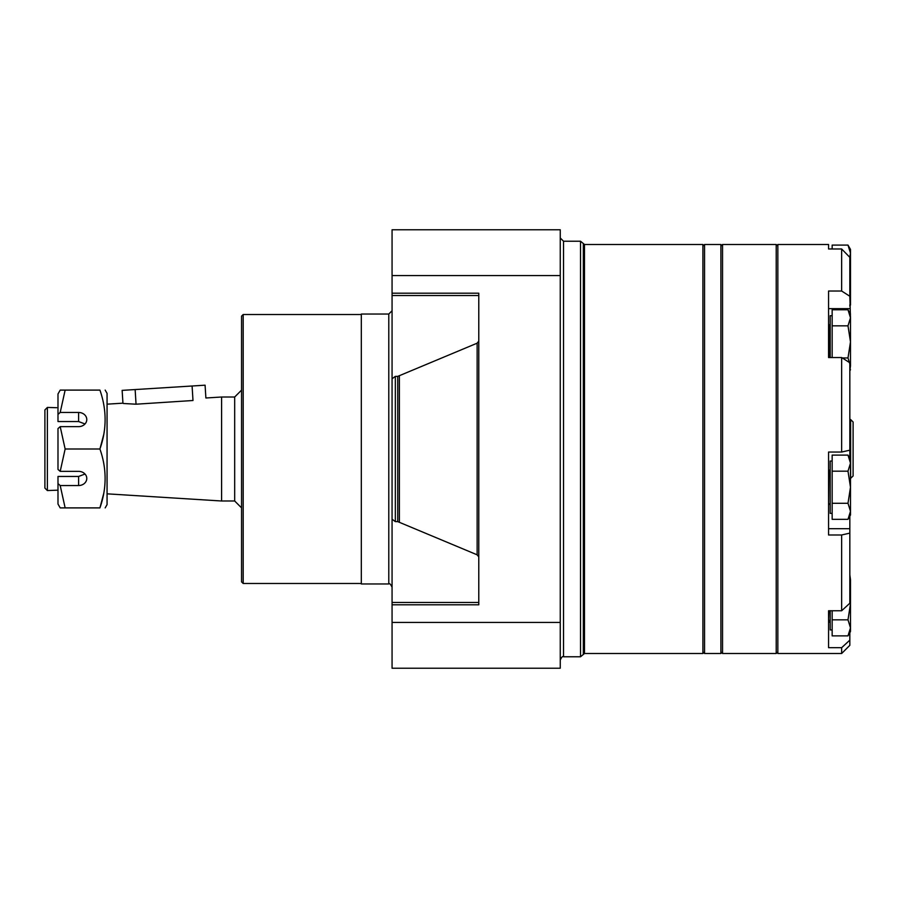<?xml version="1.0" encoding="UTF-8"?>
<svg xmlns="http://www.w3.org/2000/svg" width="898" height="898" viewBox="0 0 898 898"><rect width="100%" height="100%" fill="white"/><g stroke="black" fill="none" stroke-linecap="round" stroke-linejoin="round"><path stroke-width="1.35" d="M392.067 378.799L392.067 668.224L560.251 668.224L560.251 229.776L392.067 229.776L392.067 378.799L395.333 376.374L397.735 376.374L397.735 521.626L477.141 554.818L478.78 556.883L478.342 555.705M478.78 341.117L477.141 343.182L397.735 376.374M388.789 314.031L392.067 310.753L392.067 587.247C390.686 584.228 389.586 583.139 388.789 583.969L361.31 583.969L361.31 314.031L388.789 314.031L388.789 583.969M392.067 293.208L478.78 293.208L478.78 604.792L392.067 604.792M395.333 376.374L395.333 521.626L397.735 521.626M395.333 521.626L392.067 519.201M361.31 583.969L361.31 314.031M360.816 314.513L243.19 314.513L243.19 583.487L360.816 583.487M243.19 583.487L241.551 581.848L241.551 316.152L243.19 314.513M704.548 246.131L702.91 244.492L702.91 653.508L584.486 653.508L580.535 656.775L563.517 656.775C562.754 655.933 561.665 657.022 560.251 660.052M702.91 244.492L584.486 244.492L580.535 241.225L580.535 656.775M580.535 241.225L563.517 241.225L560.251 237.948M192.093 385.994L192.991 400.508C209.649 397.589 209.649 397.589 192.991 400.508L136.047 404.201C119.153 403.247 119.153 403.258 136.047 404.212L135.138 389.564L205.081 385.186L205.889 397.994L221.593 397.006L221.593 500.994L107.064 493.833M57.988 490.162L47.37 490.555L47.37 407.445L56.675 407.703M107.064 404.167L122.936 403.168L122.139 390.372L135.138 389.564M78.597 485.537L60.2 485.537L57.988 483.595L57.988 476.456L78.597 476.456L78.597 485.537A8.183 7.083 180 0 0 86.78 478.443A8.183 7.083 180 0 0 78.597 471.36L60.2 471.36L57.988 469.43L57.988 428.571L60.2 426.64L65.139 449L99.925 449C106.828 429.412 106.828 409.78 99.925 390.102C106.828 390.102 106.828 390.102 99.925 390.102L65.139 390.102L60.2 412.463L78.597 412.463L78.597 421.544L84.996 423.968M84.996 474.032L78.597 476.456M60.2 412.463L57.988 414.405L57.988 421.544L78.597 421.544M57.988 393.975L60.2 390.102L65.139 390.102L60.2 390.102L57.988 393.975L57.988 414.405M103.764 434.441L99.925 449C106.828 468.677 106.828 488.31 99.925 507.898C106.828 507.898 106.828 507.898 99.925 507.898L103.764 493.339M60.2 485.537L65.139 507.898L99.925 507.898M65.139 449L60.2 471.36M105.178 390.102L107.064 393.38L107.064 504.62L105.178 507.898M60.2 426.64L78.597 426.64A8.183 7.083 0 0 0 86.78 419.557A8.183 7.083 0 0 0 78.597 412.463M47.37 407.445L44.9 409.915L44.9 488.085L47.37 490.555M65.139 507.898L60.2 507.898L65.139 507.898M57.988 504.025L60.2 507.898L57.988 504.025L57.988 483.595M221.593 397.006L234.681 397.006L234.681 500.994L221.593 500.994M704.548 244.492L704.548 653.508L720.903 653.508L720.903 244.492L704.548 244.492M776.209 244.492L776.209 653.508L722.542 653.508L722.542 244.492L776.209 244.492L777.848 246.131M841.65 248.971L841.65 291.031L849.834 296.25L849.834 257.344L841.65 248.971L828.562 248.971L828.562 244.492L777.848 244.492L777.848 653.508L841.65 653.508L841.65 647.683L828.562 647.683L828.562 610.763L841.65 610.763L849.834 603.22L849.834 533.12L841.65 534.984L841.65 610.763M850.485 314.087L847.993 309.776L850.485 317.813L849.834 296.25M841.65 291.031L828.562 291.031L828.562 357.539L841.65 357.539L849.834 362.758L849.834 458.283M828.562 528.697L849.834 528.697L849.834 516.17M849.834 528.697L849.834 533.12M849.834 632.72L849.834 645.325L841.65 653.508M841.65 357.539L841.65 452.042L828.562 452.042L828.562 534.984L841.65 534.984M841.65 452.042L849.834 450.179M830.201 622.224L828.562 622.224L828.562 610.763M849.834 640.139L841.65 647.683M850.642 478.443L850.642 419.557L853.1 422.004L853.1 475.996L850.485 478.443M847.993 245.098L850.485 253.135L850.485 249.408L847.993 245.098L832.154 245.098L832.154 248.971M849.834 269.198L850.485 277.213L850.485 253.135L849.777 257.288M849.834 297.294L850.485 301.301L850.485 277.213L849.834 285.238M849.834 306.162L850.485 305.028L850.485 301.301L849.834 305.309M847.993 309.776L832.154 309.776L832.154 357.539M847.993 325.839L850.485 341.891L850.485 317.813L847.993 325.839L832.154 325.839M832.154 315.714L830.201 315.714L830.201 357.539M847.993 357.954L850.485 365.98L850.485 341.891L847.993 357.954L842.302 357.954M850.485 369.707L849.834 370.84L850.485 365.98L849.834 369.987M850.485 463.144L847.993 471.169L850.485 487.221L850.485 463.144L847.993 455.106L850.485 463.144L850.485 459.417L847.993 455.106L832.154 455.106L832.154 519.336L847.993 519.336L850.485 511.31L850.485 487.221L847.993 503.284L832.154 503.284M847.993 471.169L832.154 471.169M832.154 461.044L830.201 461.044L830.201 513.398L832.154 513.398M847.993 503.284L850.485 511.31L850.485 515.037L847.993 519.336M849.834 575.674L850.485 579.681L849.834 574.821M849.834 595.756L850.485 603.77L847.993 619.833L850.485 627.859L847.993 635.885L832.154 635.885L832.154 610.763M847.993 635.885L850.485 631.586L850.485 579.681L849.834 583.7M830.201 610.763L830.201 629.947L832.154 629.947M847.993 619.833L832.154 619.833M478.78 295.521L392.067 295.521M477.141 343.182L477.141 554.818M399.374 376.049L399.374 521.951M560.251 622.415L392.067 622.415M560.251 275.585L392.067 275.585M478.78 602.479L392.067 602.479M584.486 244.492L584.486 653.508M583.33 244.02L583.33 653.98M563.517 241.225L563.517 656.775M828.562 308.643L849.834 308.643M828.888 357.539L828.888 325.536L830.201 324.223M828.562 503.587L828.888 470.866L830.201 469.553M828.562 620.136L828.888 610.763M704.548 651.869L702.91 653.508M234.681 500.994L241.551 507.864M234.681 397.006L241.551 390.136M777.848 651.869L776.209 653.508M720.903 651.869L722.542 653.508M720.903 246.131L722.542 244.492M850.642 419.557L849.834 419.557M828.888 503.587L830.201 504.889M828.888 620.136L830.201 621.438"/></g></svg>
